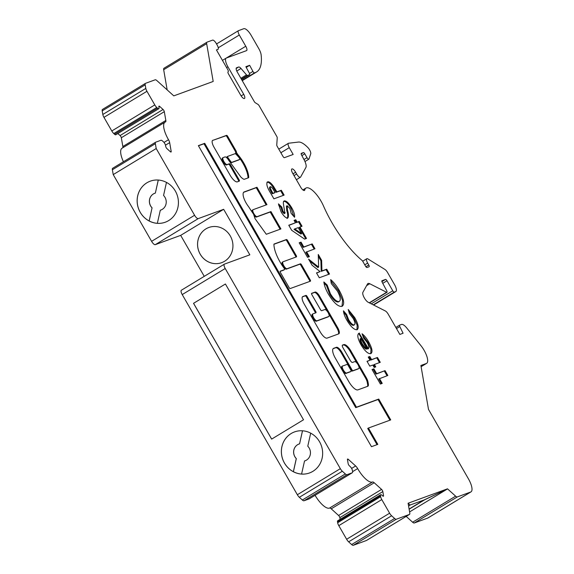 <?xml version="1.0" encoding="UTF-8"?>
<svg xmlns="http://www.w3.org/2000/svg" width="574" height="574" viewBox="0 0 574 574"><rect width="100%" height="100%" fill="white"/><g stroke="black" fill="none" stroke-linecap="round" stroke-linejoin="round"><path stroke-width="0.86" d="M227.706 156.386L227.046 156.795A1.335 0.459 58.8 0 0 227.017 156.802A1.335 0.459 58.8 0 0 227.268 158.108A1.335 0.459 58.8 0 0 227.491 158.453L230.16 162.126A1.335 0.459 58.8 0 0 231.042 162.779L238.928 159.902A1.335 0.459 58.8 0 0 238.956 159.895A1.335 0.459 58.8 0 0 238.978 159.873M227.756 156.358A1.335 0.459 58.8 0 0 227.734 156.372A1.335 0.459 58.8 0 0 227.986 157.678A1.335 0.459 58.8 0 0 228.208 158.015L230.877 161.689A1.335 0.459 58.8 0 0 231.76 162.349L239.645 159.472A1.335 0.459 58.8 0 0 239.674 159.457A1.335 0.459 58.8 0 0 239.114 157.699A16.201 5.553 58.8 0 0 235.634 153.904A1.335 0.459 58.8 0 0 235.118 153.674L227.756 156.358M237.564 181.757L239.329 181.104A1.335 0.459 58.8 0 0 239.358 181.09A1.335 0.459 58.8 0 0 239.1 179.784L230.454 164.738A1.335 0.459 58.8 0 0 229.349 163.741L227.182 164.537A4.011 1.378 -121.2 0 1 223.874 161.538A4.011 1.378 -121.2 0 1 223.107 157.628A4.011 1.378 -121.2 0 1 223.193 157.592L224.951 156.946A4.506 1.543 -121.2 0 1 228.703 160.297L240.685 176.799A9.672 3.315 58.8 0 0 244.022 179.318A1.335 0.459 58.8 0 0 244.201 179.325L248.599 177.725A1.335 0.459 58.8 0 0 248.628 177.71A1.335 0.459 58.8 0 0 248.736 177.438A18.877 6.472 58.8 0 0 237.988 154.801A1.335 0.459 -121.2 0 1 237.586 154.234L236.287 152.21A1.335 0.459 58.8 0 0 236.316 152.196A1.335 0.459 58.8 0 0 236.058 150.897L227.691 136.347A1.335 0.459 58.8 0 0 226.587 135.349L213.205 140.228A7.01 2.404 58.8 0 0 212.66 140.357A7.01 2.404 58.8 0 0 213.729 146.707L230.102 175.17A8.739 2.992 58.8 0 0 230.181 175.321A8.739 2.992 58.8 0 0 237.579 181.75A8.739 2.992 58.8 0 0 237.593 181.736M238.741 181.319A1.335 0.459 58.8 0 0 238.389 180.222L229.736 165.176A1.335 0.459 58.8 0 0 228.631 164.178L226.465 164.968A4.011 1.378 -121.2 0 1 223.157 161.976A4.011 1.378 -121.2 0 1 222.389 158.065A4.011 1.378 -121.2 0 1 222.475 158.022M246.074 202.931A11.179 3.831 58.8 0 0 248.599 206.69A68.141 23.355 58.8 0 0 253.55 214.124L255.071 218.716L266.3 234.271L280.923 228.94L270.942 211.576L257.13 216.613A4.011 1.378 -121.2 0 1 253.823 213.621A4.011 1.378 -121.2 0 1 253.055 209.711A4.011 1.378 -121.2 0 1 253.134 209.668L266.946 204.631L256.965 187.275L243.986 192.003A11.179 3.831 58.8 0 0 243.936 192.039A11.179 3.831 58.8 0 0 246.074 202.931M252.302 212.323A4.011 1.378 -121.2 0 1 252.338 210.149A4.011 1.378 -121.2 0 1 252.424 210.106M280.04 261.981A22.817 7.821 58.8 0 0 283.958 268.001A1.335 0.459 -121.2 0 1 284.439 269.658A1.335 0.459 -121.2 0 1 284.41 269.665L280.22 271.201A1.335 0.459 58.8 0 0 280.191 271.215A1.335 0.459 58.8 0 0 280.442 272.514L289.095 287.56A1.335 0.459 58.8 0 0 290.2 288.557L310.434 281.181A1.335 0.459 58.8 0 0 310.462 281.167A1.335 0.459 58.8 0 0 310.204 279.861L301.551 264.815A1.335 0.459 58.8 0 0 300.446 263.818L287.079 268.697A4.011 1.378 -121.2 0 1 283.764 265.705A4.011 1.378 -121.2 0 1 283.004 261.794A4.011 1.378 -121.2 0 1 283.082 261.751L296.457 256.872A1.335 0.459 58.8 0 0 296.485 256.858A1.335 0.459 58.8 0 0 296.227 255.559L287.574 240.513A1.335 0.459 58.8 0 0 286.476 239.516L274.056 244.043A1.335 0.459 58.8 0 0 274.028 244.058A1.335 0.459 58.8 0 0 273.927 244.323A22.817 7.821 58.8 0 0 280.04 261.981M309.845 281.389A1.335 0.459 58.8 0 0 309.486 280.291L300.833 265.253A1.335 0.459 58.8 0 0 299.736 264.255L286.361 269.127A4.011 1.378 -121.2 0 1 283.054 266.135A4.011 1.378 -121.2 0 1 282.286 262.225A4.011 1.378 -121.2 0 1 282.372 262.189M328.192 316.834A4.011 1.378 -121.2 0 1 328.12 316.891A4.011 1.378 -121.2 0 1 328.034 316.934L316.31 321.21A4.011 1.378 -121.2 0 1 313.002 318.218A4.011 1.378 -121.2 0 1 312.234 314.308A4.011 1.378 -121.2 0 1 312.313 314.265M313.713 317.788A4.011 1.378 -121.2 0 1 312.952 313.87A4.011 1.378 -121.2 0 1 313.031 313.834L315.944 312.773A1.335 0.459 58.8 0 0 315.973 312.758A1.335 0.459 58.8 0 0 315.714 311.452L307.068 296.406A1.335 0.459 58.8 0 0 305.964 295.409L302.814 296.557A7.369 2.526 58.8 0 0 302.656 296.636A7.369 2.526 58.8 0 0 304.069 303.811L320.227 331.916A8.309 2.848 58.8 0 0 327.08 338.115L338.732 333.86A6.343 2.174 58.8 0 0 338.868 333.795A6.343 2.174 58.8 0 0 337.656 327.618L319.539 296.105A5.396 1.851 58.8 0 0 315.083 292.08L311.639 293.336A1.335 0.459 58.8 0 0 311.617 293.35A1.335 0.459 58.8 0 0 311.869 294.656L320.522 309.702A1.335 0.459 58.8 0 0 321.627 310.699L324.762 309.558A4.011 1.378 -121.2 0 1 327.998 312.428A4.011 1.378 -121.2 0 1 328.837 316.461A4.011 1.378 -121.2 0 1 328.751 316.496L317.027 320.78A4.011 1.378 -121.2 0 1 313.713 317.788M342.549 365.975L341.831 366.413A4.118 1.413 58.8 0 0 342.613 370.424A4.118 1.413 58.8 0 0 346.1 373.444L346.811 373.014A4.118 1.413 58.8 0 0 346.976 372.856L351.037 371.378A1.335 0.459 58.8 0 0 351.066 371.364A1.335 0.459 58.8 0 0 350.807 370.058L348.145 365.43A1.335 0.459 58.8 0 0 347.04 364.433L342.979 365.911A4.118 1.413 58.8 0 0 342.549 365.975A4.118 1.413 58.8 0 0 343.331 369.986A4.118 1.413 58.8 0 0 346.811 373.014M301.58 474.059A21.848 20.477 69.9 0 1 293.407 471.699L293.364 471.713A21.848 20.477 69.9 0 1 281.432 452.836A21.848 20.477 69.9 0 1 291.169 433.528A21.848 20.477 69.9 0 1 294.519 431.913M291.14 433.535A21.848 20.477 69.9 0 1 294.498 431.921A21.848 20.477 69.9 0 1 320.479 443.559A21.848 20.477 69.9 0 1 312.88 471.34A21.848 20.477 69.9 0 1 309.515 472.954A21.848 20.477 69.9 0 1 283.542 461.317A21.848 20.477 69.9 0 1 291.14 433.535M160.892 210.034A8.919 8.359 69.9 0 1 160.311 210.22L157.348 223.322A21.848 20.477 69.9 0 1 149.183 220.947L149.14 220.968A21.848 20.477 69.9 0 1 137.208 202.084A21.848 20.477 69.9 0 1 146.944 182.776A21.848 20.477 69.9 0 1 150.295 181.162A21.848 20.477 69.9 0 1 176.254 192.814A21.848 20.477 69.9 0 1 168.656 220.588A21.848 20.477 69.9 0 1 165.29 222.21A21.848 20.477 69.9 0 1 139.317 210.565A21.848 20.477 69.9 0 1 146.915 182.783A21.848 20.477 69.9 0 1 150.28 181.169M166.467 182.403L163.561 195.454A8.919 8.359 69.9 0 1 162.241 209.381A8.919 8.359 69.9 0 1 160.871 210.041A8.919 8.359 69.9 0 1 160.268 210.235M168.505 139.712A4.456 1.528 -121.2 0 1 168.526 139.755A4.456 1.528 -121.2 0 1 169.667 142.639L171.188 151.421A1.787 0.61 -121.2 0 1 171.074 152.01A1.787 0.61 -121.2 0 1 170.363 151.723L166.984 148.673A1.787 0.61 -121.2 0 1 165.728 146.485L165.563 145.559A3.121 1.069 58.8 0 0 164.767 143.536A3.121 1.069 58.8 0 0 163.368 141.735L162.585 141.032A4.456 1.528 58.8 0 0 160.907 140.278L155.748 142.165A4.456 1.528 58.8 0 0 155.654 142.208A4.456 1.528 58.8 0 0 155.36 143.672L156.207 148.544L194.586 215.272A4.456 1.528 58.8 0 0 198.267 218.601L223.659 209.309L249.841 254.827L224.448 264.119A4.456 1.528 58.8 0 0 224.355 264.162A4.456 1.528 58.8 0 0 225.209 268.51L340.332 468.664A4.456 1.528 58.8 0 0 342.326 471.232L345.326 473.945A4.456 1.528 58.8 0 0 347.005 474.698L352.163 472.811A4.456 1.528 58.8 0 0 352.257 472.768A4.456 1.528 58.8 0 0 352.551 471.304L352.386 470.371A3.121 1.069 58.8 0 0 351.589 468.355A3.121 1.069 58.8 0 0 350.19 466.554L349.408 465.844A1.787 0.61 -121.2 0 1 348.153 463.663L347.457 459.631A1.787 0.61 -121.2 0 1 347.571 459.042A1.787 0.61 -121.2 0 1 348.282 459.322L355.643 465.973A4.456 1.528 -121.2 0 1 357.638 468.549A4.456 1.528 -121.2 0 1 357.659 468.585A17.837 6.113 58.8 0 0 372.519 482.009A4.456 1.528 -121.2 0 1 374.219 482.756L381.574 489.407A1.787 0.61 -121.2 0 1 382.377 490.44A1.787 0.61 -121.2 0 1 382.829 491.588L383.525 495.627A1.787 0.61 -121.2 0 1 383.41 496.209A1.787 0.61 -121.2 0 1 382.7 495.929L381.925 495.226A3.121 1.069 58.8 0 0 380.677 494.731A3.121 1.069 58.8 0 0 380.476 495.749L380.641 496.689A4.456 1.528 58.8 0 0 381.782 499.574L389.617 513.199A4.456 1.528 58.8 0 0 391.619 515.775L394.618 518.487A4.456 1.528 58.8 0 0 396.297 519.233L409.391 514.447A4.456 1.528 58.8 0 0 409.484 514.404A4.456 1.528 58.8 0 0 409.771 512.941L408.092 503.247L447.505 488.826L455.62 496.166A4.456 1.528 58.8 0 0 457.306 496.919L470.709 492.011A13.374 4.585 58.8 0 0 470.989 491.875A13.374 4.585 58.8 0 0 468.434 478.838L428.498 409.406L420.9 365.48L426.374 363.478A13.374 4.585 58.8 0 0 426.654 363.342A13.374 4.585 58.8 0 0 424.1 350.305A13.374 4.585 58.8 0 0 420.871 345.562L406.708 327.933A8.919 3.057 58.8 0 0 401.499 324.446L399.676 325.114A1.787 0.61 58.8 0 0 399.64 325.135A1.787 0.61 58.8 0 0 399.82 326.563L403.07 333.25L399.856 334.42L388.196 314.15A4.456 1.528 58.8 0 0 385.341 310.964L368.25 302.297A6.092 2.088 -121.2 0 1 364.095 297.483A6.092 2.088 -121.2 0 1 362.904 292.317L367.496 284.001A8.825 3.021 -121.2 0 1 367.912 283.549A8.825 3.021 -121.2 0 1 369.742 283.735L386.596 292.288A1.794 0.617 58.8 0 0 386.962 292.324A1.794 0.617 58.8 0 0 386.697 290.709L382.219 282.343A1.779 0.61 -121.2 0 1 381.954 280.751A1.779 0.61 -121.2 0 1 381.99 280.729L385.541 279.43A1.779 0.61 -121.2 0 1 387.005 280.758L392.774 290.788A1.794 0.617 58.8 0 0 394.252 292.123L395.708 291.585A7.132 2.447 58.8 0 0 395.859 291.513A7.132 2.447 58.8 0 0 394.496 284.561L387.565 272.507A4.456 1.528 58.8 0 0 384.91 269.436L367.92 258.939A4.456 1.528 58.8 0 0 366.8 258.731A4.456 1.528 58.8 0 0 367.654 263.079L368.766 265.016A1.787 0.61 -121.2 0 1 369.111 266.752A1.787 0.61 -121.2 0 1 369.068 266.774L367.03 267.52A1.787 0.61 -121.2 0 1 365.559 266.192L362.833 261.45A1.787 0.61 58.8 0 0 361.972 260.366A62.394 21.389 -121.2 0 1 323.463 205.915A17.844 6.12 58.8 0 0 321.067 201.194A17.844 6.12 58.8 0 0 305.971 188.064A17.844 6.12 58.8 0 0 304.758 189.987A4.456 1.528 -121.2 0 1 304.457 190.468A4.456 1.528 -121.2 0 1 300.683 187.189L292.683 173.283A4.456 1.528 -121.2 0 1 291.85 168.957A4.456 1.528 -121.2 0 1 295.617 172.236L296.629 173.994A4.456 1.528 58.8 0 0 300.403 177.273A4.456 1.528 58.8 0 0 300.611 177.05L305.913 167.45A8.926 3.057 58.8 0 0 304.163 159.881L301.537 154.973A1.779 0.61 -121.2 0 1 301.271 153.373A1.779 0.61 -121.2 0 1 301.307 153.351L303.402 152.591A1.779 0.61 -121.2 0 1 304.808 153.81L307.025 157.671A2.239 0.768 58.8 0 0 308.848 159.192A2.239 0.768 58.8 0 0 308.984 159.005L310.713 153.846A4.463 1.528 58.8 0 0 309.594 149.871A4.463 1.528 58.8 0 0 307.929 147.618A22.3 7.641 58.8 0 0 298.502 142.058L288.629 143.235A4.463 1.528 58.8 0 0 288.399 143.306A4.463 1.528 58.8 0 0 289.253 147.662L293.163 154.456L284.41 157.663A1.787 0.61 -121.2 0 1 282.939 156.336L277.235 146.427A1.787 0.61 -121.2 0 1 276.761 144.985L277.228 137.803A1.787 0.61 58.8 0 0 276.747 136.361L259.096 105.673A1.787 0.61 58.8 0 0 258.035 104.439L255.294 102.746A1.787 0.61 -121.2 0 1 254.239 101.519L237.349 72.152A4.456 1.528 -121.2 0 1 236.495 67.804A4.456 1.528 -121.2 0 1 236.588 67.761L238.626 67.015A4.456 1.528 -121.2 0 1 241.001 68.478L246.511 74.871A1.787 0.61 58.8 0 0 247.459 75.459L249.518 74.706A1.787 0.61 58.8 0 0 249.554 74.685A1.787 0.61 58.8 0 0 249.288 73.085L245.866 66.699L249.661 65.314L252.933 71.42A1.787 0.61 58.8 0 0 254.483 72.884L255.294 72.589A62.43 21.396 58.8 0 0 256.6 71.965A62.43 21.396 58.8 0 0 261.127 54.846A8.919 3.057 58.8 0 0 258.774 48.596L251.154 35.344A8.919 3.057 58.8 0 0 243.799 28.7L238.547 30.623A4.456 1.528 58.8 0 0 238.454 30.666A4.456 1.528 58.8 0 0 239.301 35.014L245.765 46.25A4.456 1.528 -121.2 0 1 246.619 50.598A4.456 1.528 -121.2 0 1 246.526 50.641L226.386 58.01A8.919 3.057 58.8 0 0 226.199 58.103A8.919 3.057 58.8 0 0 227.907 66.792L243.735 94.323A4.463 1.528 -121.2 0 1 244.481 98.484A4.463 1.528 -121.2 0 1 240.707 95.205L228.509 73.989A2.231 0.768 -121.2 0 1 228.079 71.815A2.231 0.768 -121.2 0 1 228.129 71.793A2.231 0.768 58.8 0 0 228.172 71.764A2.231 0.768 58.8 0 0 227.749 69.597L216.434 49.916L217.89 49.386A4.456 1.528 58.8 0 0 217.984 49.342A4.456 1.528 58.8 0 0 217.13 44.994L216.247 43.452A4.456 1.528 58.8 0 0 212.567 40.13L207.042 42.146A4.456 1.528 58.8 0 0 206.949 42.196A4.456 1.528 58.8 0 0 206.662 43.66L213.191 81.458L173.786 95.872L156.838 80.561A4.456 1.528 58.8 0 0 155.159 79.808L145.566 83.316A4.456 1.528 58.8 0 0 145.48 83.359A4.456 1.528 58.8 0 0 145.186 84.823L145.81 88.403A4.456 1.528 58.8 0 0 146.951 91.288L154.786 104.92A4.456 1.528 58.8 0 0 156.781 107.489L157.57 108.199A3.121 1.069 58.8 0 0 158.811 108.694A3.121 1.069 58.8 0 0 159.012 107.668L158.855 106.735A1.787 0.61 -121.2 0 1 158.969 106.154A1.787 0.61 -121.2 0 1 159.68 106.434L163.059 109.49A1.787 0.61 -121.2 0 1 163.855 110.524A1.787 0.61 -121.2 0 1 164.315 111.672L165.836 120.461A4.456 1.528 -121.2 0 1 165.542 121.925A4.456 1.528 -121.2 0 1 165.434 121.975A17.837 6.113 58.8 0 0 165.003 122.169A17.837 6.113 58.8 0 0 168.505 139.712L164.013 142.438M122.75 147.791A4.456 1.528 58.8 0 0 122.85 146.521L121.329 137.738A1.787 0.61 58.8 0 0 120.87 136.583A1.787 0.61 58.8 0 0 120.074 135.557L117.842 133.534M382.829 491.588L339.844 517.655A1.787 0.61 58.8 0 0 339.392 516.5A1.787 0.61 58.8 0 0 338.588 515.474L331.234 508.822A4.456 1.528 58.8 0 0 329.533 508.076A17.837 6.113 58.8 0 1 315.069 495.319M305.117 460.779A8.919 8.359 69.9 0 1 304.536 460.965L301.572 474.074A21.848 20.477 69.9 0 0 309.529 472.954M310.685 433.155L307.779 446.199A8.919 8.359 69.9 0 1 306.466 460.133A8.919 8.359 69.9 0 1 305.095 460.793A8.919 8.359 69.9 0 1 304.493 460.987M208.814 227.491A18.727 17.557 -110.1 0 0 205.93 228.875A18.727 17.557 -110.1 0 0 199.415 252.682A18.727 17.557 -110.1 0 0 221.679 262.662A18.727 17.557 -110.1 0 0 224.563 261.278A18.727 17.557 -110.1 0 0 231.078 237.471A18.727 17.557 -110.1 0 0 208.814 227.491A18.727 17.557 -110.1 0 0 205.958 228.861A18.727 17.557 -110.1 0 0 199.443 252.668A18.727 17.557 -110.1 0 0 221.693 262.662M406.184 516.399L412.634 522.225A4.456 1.528 58.8 0 0 414.32 522.979L427.723 518.078A13.374 4.585 58.8 0 0 428.003 517.942L470.989 491.875M181.463 290.186A4.456 1.528 58.8 0 0 181.37 290.229A4.456 1.528 58.8 0 0 182.223 294.577L297.346 494.731A4.456 1.528 58.8 0 0 299.341 497.299L302.34 500.011A4.456 1.528 58.8 0 0 304.026 500.765L309.185 498.878A4.456 1.528 58.8 0 0 309.278 498.828A4.456 1.528 58.8 0 0 309.357 498.77M112.762 168.232A4.456 1.528 58.8 0 0 112.669 168.275A4.456 1.528 58.8 0 0 112.375 169.739L113.222 174.604L151.601 241.338A4.456 1.528 58.8 0 0 155.281 244.66L180.674 235.369L204.251 276.352M165.003 122.169L122.018 148.236A17.837 6.113 58.8 0 0 123.424 161.753M102.588 109.383A4.456 1.528 58.8 0 0 102.495 109.426A4.456 1.528 58.8 0 0 102.201 110.89L102.825 114.47A4.456 1.528 58.8 0 0 103.966 117.354L111.801 130.98A4.456 1.528 58.8 0 0 113.796 133.555L114.585 134.266A3.121 1.069 58.8 0 0 115.826 134.761L158.811 108.694M164.056 68.213A4.456 1.528 58.8 0 0 163.963 68.256A4.456 1.528 58.8 0 0 163.676 69.719L167.163 89.888M380.677 494.731L337.699 520.79A3.121 1.069 58.8 0 0 337.49 521.816L337.656 522.756A4.456 1.528 58.8 0 0 338.796 525.641L346.631 539.266A4.456 1.528 58.8 0 0 348.633 541.834L351.632 544.547A4.456 1.528 58.8 0 0 353.311 545.3L366.406 540.507A4.456 1.528 58.8 0 0 366.499 540.464A4.456 1.528 58.8 0 0 366.578 540.407M339.844 517.655L340.131 519.312M306.595 251.821L309.379 256.664L307.542 257.339L299.183 242.795L301.02 242.128L303.804 246.971L312.191 243.914L314.975 248.757L305.877 252.251L308.582 256.958M326.728 269.184L329.512 274.035L319.288 277.766L316.504 272.915L320.098 271.602L312.098 265.253L308.582 259.139L318.635 267.111L318.261 254.469L321.619 260.309L321.935 270.935L326.728 269.184L326.01 269.622L328.715 274.322M341.903 306.373C338.222 306.868 333.738 302.821 328.443 294.225C325.817 289.583 324.288 285.5 323.851 281.963L327.18 285.048L330.387 293.745C333.817 299.291 336.73 301.881 339.112 301.522L338.395 301.96L339.112 301.522C341.092 300.374 340.526 296.887 337.412 291.075L331.284 283.549L330.674 279.603C333.745 282.236 336.594 285.83 339.234 290.379C344.027 299.255 344.917 304.586 341.903 306.373L342.413 306.121M357.057 329.741C354.215 329.942 350.836 326.793 346.918 320.292C344.78 316.597 343.632 313.44 343.474 310.821L346.617 314.53L348.605 319.646C350.822 323.341 352.709 325.092 354.28 324.891L353.57 325.329L354.28 324.891C355.471 324.123 355.069 321.942 353.082 318.333L349.423 313.626L348.239 309.508L354.732 317.616C358.355 324.159 359.13 328.206 357.057 329.741L357.365 329.591M361.111 344.981C357.523 338.38 356.87 334.448 359.137 333.171L368.443 348.626C369.276 347.636 368.831 345.577 367.116 342.456L363.672 338.1L362.072 333.781C364.418 335.532 366.635 338.251 368.716 341.939C372.21 348.339 372.906 352.235 370.811 353.627C368.171 354.065 364.935 351.18 361.111 344.981M371.471 446.687L377.821 444.376L368.429 428.039L390.736 419.903L378.754 399.066L356.454 407.203L204.717 143.328L198.367 145.645L371.471 446.687M354.703 361.634A4.011 1.378 -121.2 0 1 357.946 364.512A4.011 1.378 -121.2 0 1 358.779 368.544A4.011 1.378 -121.2 0 1 358.7 368.58L353.003 370.661A1.335 0.459 -121.2 0 1 351.898 369.663L341.917 352.3A6.687 2.296 58.8 0 0 336.4 347.313L333.602 348.332A9.916 3.401 58.8 0 0 333.394 348.432A9.916 3.401 58.8 0 0 335.288 358.097L348.813 381.617A11.064 3.788 58.8 0 0 357.932 389.861L367.776 386.273A6.687 2.296 58.8 0 0 367.912 386.202A6.687 2.296 58.8 0 0 368.35 384.013L368.006 382.033A6.687 2.296 58.8 0 0 366.291 377.706L350.994 351.094A8.703 2.985 58.8 0 0 343.819 344.608L342.506 345.082A2.676 0.918 58.8 0 0 342.448 345.11A2.676 0.918 58.8 0 0 342.965 347.722L350.284 360.45A2.676 0.918 58.8 0 0 352.493 362.445L354.703 361.634M281.332 190.245L284.123 195.095L273.898 198.826L270.792 193.416C266.989 187.325 265.941 183.472 267.642 181.836C269.127 181.47 271.1 182.998 273.561 186.428L276.876 191.874L281.332 190.245L280.614 190.683L283.319 195.39M379.457 378.539L382.241 383.382L380.411 384.049L372.045 369.512L373.882 368.838L376.673 373.688L385.054 370.625L387.845 375.475L378.74 378.969L381.445 383.676M374.205 367.468L372.806 365.042L369.792 366.14L367.008 361.297L370.022 360.199L368.228 357.078L369.8 356.504L371.593 359.625L377.491 357.473L380.275 362.316L374.384 364.468L375.776 366.894L374.205 367.468M306.509 238.447L304.658 239.121L291.671 230.289L288.765 225.23L295.452 222.791L294.06 220.373L295.761 219.749L297.153 222.174L299.248 221.406L302.039 226.256L299.944 227.017L306.509 238.447M287.151 205.714L287.452 209.941C288.665 213.901 288.772 216.606 287.775 218.055C285.909 218.192 283.692 216.147 281.109 211.914L278.447 203.863L281.791 207.035L282.975 211.297L284.898 213.241L283.52 204.552C283.133 202.529 283.377 201.309 284.259 200.907C286.369 200.685 288.894 203.031 291.836 207.953C294.06 211.957 294.964 215.056 294.548 217.259L291.133 213.349L289.899 208.448L287.151 205.714L286.39 206.181L287.072 205.765M278.612 205.133L281.073 207.465L282.257 211.734L284.187 213.672L285.135 212.61M408.114 503.341L410.152 505.084L408.58 506.038M408.143 503.326L410.152 505.084M409.097 509.03L424.272 499.825M149.14 220.968L152.053 207.881A8.919 8.359 69.9 0 1 154.743 193.287A8.919 8.359 69.9 0 1 155.346 193.094L158.252 180.042M165.305 222.203A21.848 20.477 69.9 0 1 157.348 223.322M303.517 419.781L271.638 439.11L193.531 303.323L225.417 283.994L303.517 419.781M156.207 148.544L113.222 174.604M243.735 94.323L241.137 95.901M249.661 65.314L246.239 67.388M307.025 157.671L303.976 159.522M304.808 153.81L301.867 155.597M409.126 509.217L424.746 499.746L410.109 505.005M424.703 499.667L447.548 488.904L409.592 511.915M223.659 209.309L180.674 235.369M271.667 439.096L193.567 303.309L225.417 283.994M293.364 471.713L296.277 458.626A8.919 8.359 69.9 0 1 298.968 444.039A8.919 8.359 69.9 0 1 299.571 443.846L302.476 430.787M299.571 443.846L302.52 430.794M293.407 471.699L296.32 458.612A8.919 8.359 69.9 0 1 298.989 444.032M424.746 499.746L447.548 488.904M149.183 220.947L152.053 207.881M158.295 180.042L155.346 193.094M152.096 207.86A8.919 8.359 69.9 0 1 154.765 193.28M212.294 81.788L213.191 81.458M266.932 182.274C268.41 181.908 270.383 183.436 272.844 186.866L273.561 186.428M272.844 186.866L276.159 192.312L276.876 191.874M276.159 192.312L280.614 190.683M271.351 192.218L272.234 193.739L274.329 192.979L275.046 192.541L274.056 190.826C272.772 188.294 271.567 186.909 270.433 186.686L269.622 187.167L269.579 188.71L271.351 192.218L272.069 191.781L272.944 193.309L275.046 192.541M272.234 193.739L272.944 193.309M269.579 188.71L270.297 188.272L272.069 191.781M270.433 186.686L270.297 188.272M358.14 368.917A4.011 1.378 -121.2 0 1 358.068 368.974A4.011 1.378 -121.2 0 1 357.982 369.017L352.285 371.091A1.335 0.459 -121.2 0 1 351.18 370.094L341.2 352.737A6.687 2.296 58.8 0 0 335.682 347.751L333.092 348.691M356.863 362.983L350.276 351.532A8.703 2.985 58.8 0 0 343.101 345.039L342.283 345.34M367.46 386.388A6.687 2.296 58.8 0 0 367.633 384.444L367.288 382.463A6.687 2.296 58.8 0 0 365.581 378.137L358.829 366.399M346.495 373.208L350.319 371.809A1.335 0.459 58.8 0 0 350.348 371.794A1.335 0.459 58.8 0 0 350.377 371.78M327.56 311.739L318.821 296.543A5.396 1.851 58.8 0 0 314.365 292.518L311.517 293.558M338.409 333.982A6.343 2.174 58.8 0 0 336.938 328.055L328.507 313.382M315.356 312.988A1.335 0.459 58.8 0 0 315.004 311.89L306.351 296.844A1.335 0.459 58.8 0 0 305.246 295.847L302.39 296.887M389.933 420.19L378.036 399.504L355.737 407.64L204 143.765L198.446 145.789M204 143.765L204.717 143.328M355.737 407.64L356.454 407.203M378.036 399.504L378.754 399.066M377.025 444.663L367.712 428.469L368.429 428.039M372.131 369.656L373.882 368.838M373.165 369.276L375.956 374.119L376.673 373.688M375.956 374.119L385.054 370.625M384.343 371.062L387.048 375.769M283.75 270.074A1.335 0.459 -121.2 0 1 283.721 270.089A1.335 0.459 -121.2 0 1 283.7 270.103L280.09 271.416M295.868 257.087A1.335 0.459 58.8 0 0 295.51 255.99L286.864 240.944A1.335 0.459 58.8 0 0 285.759 239.946L273.927 244.266M280.126 229.227L270.225 212.014L256.413 217.051A4.011 1.378 -121.2 0 1 253.945 215.315M270.225 212.014L270.942 211.576M266.149 204.925L256.248 187.705L243.606 192.319M256.248 187.705L256.965 187.275M235.62 152.612A1.335 0.459 58.8 0 0 235.34 151.328L226.974 136.777A1.335 0.459 58.8 0 0 225.869 135.78L213.205 140.228M248.011 177.933A1.335 0.459 58.8 0 0 248.018 177.875A18.877 6.472 58.8 0 0 237.27 155.238A1.335 0.459 -121.2 0 1 236.868 154.664L235.57 152.648L236.287 152.21M235.684 152.605L236.402 152.167M367.087 361.441L370.022 360.199M368.314 357.222L369.8 356.504M369.089 356.942L370.876 360.056L371.593 359.625M370.876 360.056L377.491 357.473M376.774 357.903L379.479 362.61M374.98 367.188L373.667 364.906L374.384 364.468M358.449 333.602L359.489 333.063M358.779 333.494L367.726 349.064L368.443 348.626M362.603 335.23L367.999 342.369L368.716 341.939M367.999 342.369L370.998 349.315L370.732 353.649M360.831 338.423L360.113 338.854C359.79 340.095 360.336 341.961 361.742 344.443L364.174 347.808L366.083 349.243L366.8 348.805L360.831 338.423C360.508 339.664 361.046 341.523 362.459 344.013L364.892 347.378L366.8 348.805M364.174 347.808L364.892 347.378M361.742 344.443L362.459 344.013M343.632 312.292L345.9 314.968L346.617 314.53M345.9 314.968L347.887 320.077L348.605 319.646M347.887 320.077C350.104 323.779 351.991 325.53 353.57 325.329M348.633 310.886L354.014 318.046L354.732 317.616M354.014 318.046L357.172 325.243L356.942 329.777M324.045 283.24L326.463 285.479L327.18 285.048M326.463 285.479L329.67 294.182L330.387 293.745M329.67 294.182C333.099 299.721 336.012 302.319 338.395 301.96M330.875 280.894L338.517 290.817L339.234 290.379M338.517 290.817L342.621 300.525L341.996 306.329M316.583 273.059L320.098 271.602M309.637 260.983L317.917 267.549L318.635 267.111M318.319 256.241L320.902 260.747L321.619 260.309M320.902 260.747L321.218 271.373L321.935 270.935M321.218 271.373L326.01 269.622M299.262 242.938L301.02 242.128M300.302 242.558L303.086 247.408L303.804 246.971M303.086 247.408L312.191 243.914M311.474 244.345L314.179 249.051M288.851 225.374L295.452 222.791M294.139 220.516L295.761 219.749M295.043 220.186L296.435 222.604L297.153 222.174M296.435 222.604L299.248 221.406M298.537 221.844L301.242 226.543M305.712 238.734L299.226 227.455L299.944 227.017M294.756 228.911L294.046 229.342L300.963 234.056L301.673 233.618L298.236 227.641L294.756 228.911L301.673 233.618M281.073 207.465L281.791 207.035M282.257 211.734L282.975 211.297M284.187 213.672L284.417 213.047L284.187 213.672M283.542 201.345C285.651 201.122 288.177 203.469 291.118 208.391L291.836 207.953M291.118 208.391L293.91 216.527M286.44 206.152L286.735 210.378C287.947 214.332 288.055 217.037 287.057 218.493M163.059 109.49L120.074 135.557M355.643 465.973L351.625 468.413M381.574 489.407L338.588 515.474M470.709 492.011L427.723 518.078M426.374 363.478L421.108 366.671M395.708 291.585L373.588 305.002L395.859 291.513M368.766 265.016L365.925 266.738M245.765 46.25L226.343 58.024M396.297 519.233L353.311 545.3M394.618 518.487L351.632 544.547M391.619 515.775L348.633 541.834M389.617 513.199L346.631 539.266M381.782 499.574L338.796 525.641M380.641 496.689L337.656 522.756M380.476 495.749L337.49 521.816M383.525 495.627L382.844 496.044M372.519 482.009L329.533 508.076M357.659 468.585L352.594 471.656M352.163 472.811L309.185 498.878M347.005 474.698L304.026 500.765M345.326 473.945L302.34 500.011M342.326 471.232L299.341 497.299M340.332 468.664L297.346 494.731M225.209 268.51L182.223 294.577M198.267 218.601L155.281 244.66M194.586 215.272L151.601 241.338M155.36 143.672L112.375 169.739M159.68 106.434L158.883 106.922M157.57 108.199L114.585 134.266M156.781 107.489L113.796 133.555M154.786 104.92L111.801 130.98M146.951 91.288L103.966 117.354M145.81 88.403L102.825 114.47M145.186 84.823L102.201 110.89M206.662 43.66L163.676 69.719M227.907 66.792L226.594 67.589M239.301 35.014L218.256 47.778M255.294 72.589L242.171 80.547M254.483 72.884L242.092 80.403M252.933 71.42L249.489 73.515M249.518 74.706L241.582 79.513M247.459 75.459L241.367 79.147M246.511 74.871L240.872 78.286M241.001 68.478L236.775 71.04M238.626 67.015L236.158 68.514M289.253 147.662L280.873 152.741M303.402 152.591L301.156 153.954M296.629 173.994L294.01 175.579M295.617 172.236L292.998 173.829M304.758 189.987L303.89 190.511M367.654 263.079L364.77 264.822M394.252 292.123L373.272 304.844M392.774 290.788L371.27 303.825M387.005 280.758L382.75 283.341M385.541 279.43L381.911 281.633M386.596 292.288L369.254 302.799M369.742 283.735L366.578 285.651M399.82 326.563L396.498 328.579M399.612 325.157L395.838 327.445L399.64 325.135M457.306 496.919L414.32 522.979M455.62 496.166L412.634 522.225M409.391 514.447L366.406 540.507M374.219 482.756L331.234 508.822M348.282 459.322L347.485 459.81M164.315 111.672L121.329 137.738M165.836 120.461L122.85 146.521M169.667 142.639L165.477 145.179M171.188 151.421L170.5 151.837M357.982 369.017L358.7 368.58M343.101 345.039L343.819 344.608M350.276 351.532L350.994 351.094M365.581 378.137L366.291 377.706M367.288 382.463L368.006 382.033M367.633 384.444L368.35 384.013M333.207 348.569L333.602 348.332M335.682 347.751L336.4 347.313M341.2 352.737L341.917 352.3M351.18 370.094L351.898 369.663M352.285 371.091L353.003 370.661M350.319 371.809L351.037 371.378M316.31 321.21L317.027 320.78M328.034 316.934L328.751 316.496M314.365 292.518L315.083 292.08M318.821 296.543L319.539 296.105M336.938 328.055L337.656 327.618M305.246 295.847L305.964 295.409M306.351 296.844L307.068 296.406M315.004 311.89L315.714 311.452M286.361 269.127L287.079 268.697M299.736 264.255L300.446 263.818M300.833 265.253L301.551 264.815M309.486 280.291L310.204 279.861M283.7 270.103L284.41 269.665M285.759 239.946L286.476 239.516M286.864 240.944L287.574 240.513M295.51 255.99L296.227 255.559M256.413 217.051L257.13 216.613M225.869 135.78L226.587 135.349M226.974 136.777L227.691 136.347M235.34 151.328L236.058 150.897M236.868 154.664L237.586 154.234M237.27 155.238L237.988 154.801M248.018 177.875L248.736 177.438M226.465 164.968L227.182 164.537M228.631 164.178L229.349 163.741M229.736 165.176L230.454 164.738M238.389 180.222L239.1 179.784M230.16 162.126L230.877 161.689M231.042 162.779L231.76 162.349M227.491 158.453L228.208 158.015M238.928 159.902L239.645 159.472M286.735 210.378L287.452 209.941M227.017 156.802L227.734 156.372M222.389 158.065L223.107 157.628M252.338 210.149L253.055 209.711M282.286 262.225L283.004 261.794M312.234 314.308L312.952 313.87M421.115 366.7L426.654 363.342M309.278 498.828L352.257 472.768M181.37 290.229L224.355 264.162M112.669 168.275L155.654 142.208M102.495 109.426L145.48 83.359M163.963 68.256L206.949 42.196M222.447 60.378L226.199 58.103M216.534 43.954L238.454 30.666M242.242 80.669L256.6 71.965M241.582 79.521L249.554 74.685M278.799 149.132L288.399 143.306M304.973 161.538L308.848 159.192M296.385 179.712L300.403 177.273M302.885 189.937L305.971 188.064M362.689 261.22L366.8 258.731M369.484 302.921L386.962 292.324M366.499 540.464L409.484 514.404M358.068 368.974L358.779 368.544M350.348 371.794L351.066 371.364M328.12 316.891L328.837 316.461M283.721 270.089L284.439 269.658M238.956 159.895L239.674 159.457M284.955 213.212L284.238 213.643"/></g></svg>
